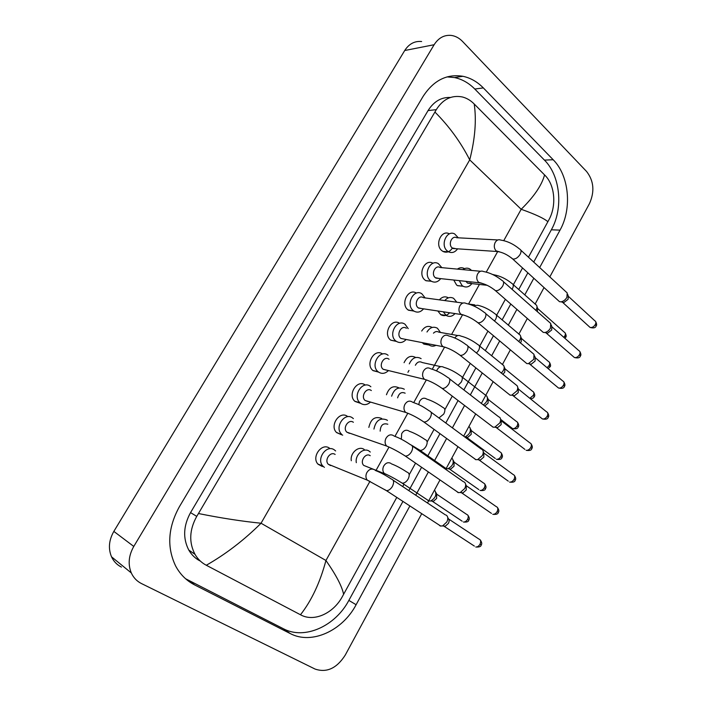 <?xml version="1.0" encoding="UTF-8"?>
<svg xmlns="http://www.w3.org/2000/svg" width="706" height="706" viewBox="0 0 706 706"><rect width="100%" height="100%" fill="white"/><g stroke="black" fill="none" stroke-linecap="round" stroke-linejoin="round"><path stroke-width="1.06" d="M365.284 385.079C357.342 378.707 347.052 394.875 354.959 401.405L360.139 403.205M347.476 416.381C339.639 410.327 329.199 425.815 336.621 432.593L341.369 434.684M342.692 435.161L336.506 432.434M329.428 448.125C321.689 442.371 311.108 457.223 318.044 464.213L322.36 466.534M453.764 280.035L456.553 284.968L457.594 285.701L462.395 286.168M432.937 263.25C424.95 258.281 417.37 274.316 425.021 280.07L425.974 280.741L431.295 281.253M416.408 293.105C408.297 287.651 400.046 304.145 408.033 309.925L414.007 311.134M399.596 323.348C391.362 317.497 382.502 334.415 390.815 340.195L396.419 341.413M382.581 354.015C374.454 347.829 364.843 364.534 373.068 370.641L378.566 372.097M386.42 370.138L383.358 369.317M437.808 310.984L440.809 314.708C443.968 316.394 446.907 315.75 449.634 312.758M422.276 342.631L423.803 344.087L428.992 345.013M449.175 233.757C441.338 229.397 434.499 244.92 441.771 250.604L443.13 251.53C446.774 253.048 449.846 251.901 452.343 248.088M432.037 327.39C428.03 325.334 424.588 326.551 421.694 331.043M448.169 297.703C445.009 296.105 442.088 296.82 439.397 299.856M464.098 268.421C461.839 267.318 459.615 267.548 457.4 269.11M398.846 387.815C393.171 385.185 389.041 387.497 386.464 394.76M381.664 418.446C375.054 415.949 370.782 418.932 368.85 427.404M364.234 449.501C358.763 445.345 349.902 452.97 351.306 460.727M415.675 357.483C410.821 354.986 406.956 356.724 404.07 362.69M121.414 567.095C116.967 564.844 113.666 561.411 111.522 556.805C108.115 548.58 108.892 540.116 113.842 531.397L404.714 50.514C409.03 43.843 414.669 40.842 421.623 41.522M421.738 513.677L345.278 655.036C336.815 668.317 326.754 672.995 315.088 669.067L141.509 583.58C136.92 581.276 133.522 577.737 131.316 572.954C127.812 564.412 128.633 555.569 133.778 546.435L434.128 44.725C438.576 37.797 444.339 34.7 451.434 35.441C455.564 36.059 459.288 38.08 462.589 41.495L586.58 171.479C593.843 180.851 594.814 191.555 589.475 203.584L549.78 276.973M544.044 287.571L535.086 304.127M527.32 318.485L518.831 334.176M510.359 349.841L502.363 364.623M493.15 381.655L481.368 403.435M475.694 413.937L463.665 436.167M457.973 446.686L445.715 469.358M439.997 479.93L434.322 490.423L435.046 490.873C436.873 494.782 435.417 498.154 430.686 500.969L428.613 500.942L427.501 503.016M434.314 490.432L428.63 500.942L427.457 499.963M539.64 267.592L560.026 230.13C572.195 208.605 569.23 175.706 553.186 159.75L483.328 87.906C477.327 81.781 470.523 77.916 462.915 76.292C446.766 73.662 433.44 80.44 422.956 96.634L179.377 506.74C167.966 527.506 166.713 547.256 175.635 565.991C180.162 574.419 186.499 580.729 194.627 584.912L290.272 633.573C311.681 645.002 342.586 630.643 356.115 604.724L409.886 505.946M415.728 495.206L428.392 471.952M434.19 461.292L446.616 438.47M452.387 427.862L464.574 405.482M470.328 394.901L482.269 372.971M491.605 355.824L499.707 340.945M508.294 325.175L516.889 309.378M524.761 294.923L533.833 278.261M185.546 578.726L283.45 628.772C304.727 640.148 335.429 626.028 348.852 600.4L402.941 501.41M533.701 262.094L551.351 229.794C563.45 208.473 560.449 175.891 544.441 160.103L474.794 89.035C468.819 82.981 462.042 79.151 454.479 77.554L447.048 76.892M408.827 490.626L421.597 467.275M427.439 456.57L439.962 433.652M445.786 423L458.062 400.523M463.868 389.906L475.897 367.888M485.304 350.67L493.468 335.729M502.116 319.897L510.782 304.039M518.707 289.539L527.85 272.807M450.49 97.463C441.312 97.066 433.837 101.435 428.065 110.577L190.549 512.609C183.339 525.846 182.757 538.343 188.793 550.089C191.529 554.792 195.209 558.384 199.842 560.846M547.9 221.737C544.211 218.463 535.316 214.306 521.187 209.285C534.063 196.621 541.855 185.166 544.564 174.92L544.697 175.053C555.075 184.963 556.575 205.808 549.074 219.504L528.441 257.222M522.546 267.971L513.35 284.756M505.372 299.309L496.645 315.22M487.934 331.114L479.718 346.108M470.249 363.387L462.298 377.878M452.29 396.137L444.842 409.718M434.066 429.38L427.148 442.009M421.809 451.743L421.456 452.387M415.56 463.127L409.189 474.759M403.867 484.466L402.711 486.575M396.781 497.395L342.145 596.976C333.25 613.258 314.152 622.313 300.659 614.855L206.108 565.153C201.431 562.673 197.724 559.055 194.988 554.307C188.793 542.411 189.384 529.765 196.745 516.368L198.457 513.527C220.678 518.01 241.54 521.249 261.043 523.234C244.091 540.099 225.849 554.104 206.302 565.259M544.564 174.92L474.211 104.003C476.585 120.232 475.085 138.853 469.719 159.883C460.797 142.294 449.201 126.348 434.922 112.042L198.457 513.527M434.922 112.042L436.29 109.659C442.927 99.193 451.549 94.948 462.174 96.925C466.542 97.993 470.505 100.305 474.061 103.853L474.211 104.003M408.977 370.447L407.918 372.336M300.482 614.758C311.593 600.559 320.083 582.468 325.943 560.485C336.144 575.09 342.039 586.386 343.619 594.364M455.944 248.715L452.167 247.938C447.78 244.47 451.946 235.063 456.667 237.728L497.871 239.952M457.585 248.83C455.061 252.324 452.069 253.33 448.61 251.857L447.251 250.921C439.953 245.194 446.827 229.565 454.682 233.951L458.318 237.825M520.843 250.189L567.209 292.937L566.9 297.358C565.4 299.882 563.45 301.374 561.067 301.833L559.523 301.691L558.225 300.509M567.677 294.331L568.277 296.149L568.056 299.335L563.847 302.556L562.17 302.115M471.105 283.141L467.593 283.141L465.863 281.341M471.873 283.609C469.305 286.91 466.375 287.783 463.092 286.248L462.042 285.506L459.271 280.626M462.818 269.621C465.06 267.98 467.328 267.724 469.622 268.854L471.599 270.442M536.984 306.572L537.637 308.372L537.337 311.761M513.059 284.5L536.498 305.221C537.337 306.545 537.098 308.266 535.792 310.384M439 278.438L435.311 277.679C430.704 274.175 435.311 264.459 440.12 267.495L480.539 271.272M440.703 278.623C437.976 282.091 434.87 282.965 431.366 281.262L430.413 280.582C422.744 274.793 430.36 258.661 438.373 263.647L441.841 267.653M503.396 281.668L550.724 323.436L550.459 328.122C549.021 330.558 547.15 332.023 544.856 332.517L543.276 332.411L541.881 331.193M551.254 324.919L551.863 326.631L551.668 330.011L547.627 333.179L546.585 333.135M552.039 326.922L578.832 350.626C580.2 351.297 580.438 352.621 579.547 354.589C578.073 356.901 576.361 357.88 574.402 357.536L545.888 332.764M421.8 308.575L418.217 307.834C413.381 304.286 418.473 294.252 423.362 297.676L462.977 303.05M423.556 308.84C420.617 312.255 417.396 312.987 413.892 311.055L413.345 310.658C405.288 304.798 413.716 288.136 421.844 293.767L425.136 297.914M485.693 313.596L534.01 354.341L533.789 359.31L528.415 363.634L526.8 363.572L525.308 362.328M535.422 357.863L562.735 380.966C564.191 381.646 564.456 383.031 563.52 385.114C562.1 387.373 560.432 388.344 558.525 388.035L529.376 363.837M534.601 355.921L535.219 357.527L535.06 361.11L531.186 364.225L530.215 364.225M404.335 339.127L400.893 338.403C395.81 334.812 401.432 324.451 406.365 328.281M406.144 339.48C402.994 342.825 399.667 343.407 396.172 341.236L396.048 341.139C387.576 335.218 396.878 318.009 405.094 324.319L408.192 328.617M467.734 345.975L517.048 385.688C518.027 386.985 517.966 388.741 516.88 390.939L511.735 395.183L510.094 395.166L508.505 393.904M518.575 389.218L546.409 411.713C547.962 412.41 548.253 413.848 547.282 416.055C545.914 418.261 544.291 419.232 542.429 418.958L512.644 395.351M517.719 387.347L518.336 388.856L518.213 392.651L514.506 395.704L513.377 395.704M383.332 369.388L383.181 369.273C378.107 365.514 384.179 355.224 389.068 359.275M388.397 370.624C385.185 373.703 381.884 374.171 378.504 372.044L378.204 371.815C369.803 365.531 379.952 348.517 388.035 355.259L388.106 355.312M498.63 416.734L499.839 417.458C500.916 418.817 500.881 420.67 499.733 423.018L494.809 427.183L493.035 427.183L491.482 425.939M496.309 427.633L495.683 427.324M500.598 419.205L501.207 420.626L501.136 424.633L497.589 427.633L496.38 427.651L524.876 449.369M453.058 301.7L454.735 301.93M455.017 313.57C452.29 316.517 449.36 317.144 446.236 315.458L443.253 311.805M444.762 300.579C447.472 297.464 450.428 296.714 453.623 298.338L456.8 302.212M520.719 336.559L521.372 338.271L521.187 341.695L520.313 342.948M496.274 314.911L520.172 335.129C521.231 336.877 520.737 339.03 518.716 341.589M433.458 333.17C435.196 331.414 436.996 331.088 438.876 332.173L457.867 335.544M435.99 345.313C433.59 346.549 431.313 346.461 429.142 345.04L427.704 343.698M426.989 332.005C429.892 327.407 433.369 326.146 437.411 328.228L440.509 332.464M504.234 366.943L504.896 368.567L504.737 372.186L502.822 374.392M479.259 345.728L503.616 365.443C504.878 367.702 504.093 370.262 501.242 373.112M415.366 365.258C417.193 361.949 419.479 361.048 422.223 362.54L440.8 366.661M409.295 363.872C412.18 357.792 416.081 356.018 420.979 358.542L421.111 358.639M487.511 397.734L488.181 399.278L488.067 403.1L484.713 406.012M462.006 376.978L486.831 396.163C488.27 399.111 487.105 402.041 483.328 404.944M368.091 401.564L365.117 400.487C360.325 396.56 366.52 386.703 371.338 390.55M370.323 402.226C367.138 404.962 363.934 405.35 360.722 403.382L360.007 402.808C352.073 396.234 362.416 379.943 370.385 386.358L370.871 386.747M481.324 449.034L482.383 449.678C483.575 451.09 483.557 453.058 482.339 455.555L477.644 459.632L475.65 459.632L474.211 458.441M478.995 460.003L478.483 459.747M483.222 451.496L483.839 452.828L483.813 457.073L480.424 460.012L479.206 460.065L508.267 481.148M349.47 433.378L346.814 432.143C342.313 428.065 348.605 418.614 353.362 422.276M341.572 434.225C334.123 427.412 344.625 411.801 352.488 417.899L353.379 418.623M463.78 481.801L464.68 482.348C465.978 483.822 465.978 485.896 464.698 488.561L460.215 492.559L458.026 492.55L456.694 491.42M465.607 484.237L466.225 485.499L466.242 489.982L463.012 492.859L461.786 492.947L491.438 513.386M330.567 465.572L328.264 464.239C324.063 460.03 330.426 450.966 335.129 454.443M324.407 467.381L322.898 466.092C315.935 459.059 326.569 444.092 334.335 449.872L335.632 450.957M445.98 515.036L446.713 515.495C448.125 517.021 448.151 519.201 446.792 522.043L442.521 525.961L440.147 525.935L438.938 524.893M447.728 517.436L448.345 518.628C449.369 519.74 449.387 521.31 448.416 523.358L445.327 526.173L444.109 526.297L474.37 546.082M397.619 397.857C399.022 393.163 401.537 391.609 405.156 393.198M391.618 396.19C394.177 388.803 398.325 386.438 404.07 389.085L404.326 389.28M466.507 437.341L466.004 437.093M470.567 428.939L471.237 430.404L471.158 434.437L467.743 437.349L466.64 437.376L495.268 458.459M468.775 426.689L469.808 427.306C471.343 431.225 469.728 434.437 464.954 436.935L464.769 436.979M380.172 431.154C380.534 425.162 383.076 422.859 387.815 424.235M451.663 458.335L452.546 458.865C454.232 462.783 452.696 466.075 447.939 468.731L446.051 468.713L444.78 467.663M373.924 429.089C375.821 420.485 380.11 417.431 386.8 419.938L387.426 420.441M453.376 460.568L454.064 461.962L454.011 466.216L450.746 469.066L449.643 469.128L478.827 489.602M386.95 474.635L363.766 465.439C359.504 461.468 365.646 452.246 370.226 455.697M356.318 462.677C354.8 454.849 363.758 447.013 369.282 451.222L370.279 452.043M435.946 492.62L436.643 493.953L436.635 498.436L433.51 501.234L432.399 501.322L462.165 521.187M503.757 240.631L521.187 209.285L469.719 159.883L261.043 523.234L325.943 560.485L369.829 481.554M375.901 470.628L388.891 447.26M394.963 436.334L407.671 413.469M413.76 402.526L426.186 380.181M432.275 369.212L444.427 347.37M451.611 334.432L462.404 315.035M474.723 304.851L468.537 304.012L479.409 284.439M486.266 272.092L497.589 251.742M133.778 546.435L113.842 531.397M434.128 44.725L404.714 50.514M188.476 580.367L194.627 584.912M474.794 89.035L483.328 87.906M544.441 160.103L553.186 159.75M551.351 229.794L560.026 230.13M348.852 600.4L356.115 604.724M283.45 628.772L290.272 633.573M190.549 512.609L196.745 516.368M428.065 110.577L436.29 109.659M568.418 296.405L594.717 320.692C595.988 321.354 596.208 322.616 595.352 324.469C593.825 326.843 592.069 327.831 590.075 327.443L589.113 326.56M596.102 325.969L595.352 324.469M499.548 251.848L496.168 250.895C494.138 248.653 493.759 245.926 495.047 242.705C496.565 240.049 498.507 239.175 500.854 240.111C507.376 241.108 513.624 244.091 519.616 249.059C521.302 249.862 521.487 251.601 520.172 254.292L519.987 254.61C517.683 257.893 515.248 259.358 512.697 258.987L511.497 257.937M537.795 308.637L564.244 332.155C565.506 332.8 565.709 334.053 564.844 335.932L563.812 337.336M565.647 337.389L564.844 335.932M492.479 274.405L494.165 274.846C500.254 275.975 506.149 278.835 511.85 283.424C513.615 284.306 513.756 286.142 512.274 288.957L512.035 289.328M580.341 356.018L579.547 354.589M481.924 283.265L478.677 282.338C476.594 280.141 476.206 277.414 477.503 274.157C479.153 271.333 481.21 270.469 483.689 271.572C489.964 272.728 496.097 275.711 502.081 280.503C503.89 281.323 504.102 283.15 502.725 286.001L502.531 286.318C500.307 289.522 497.942 290.96 495.444 290.643L494.147 289.566M579.811 351.456C581.012 353.75 581.197 355.25 580.376 355.948C579.917 357.845 577.923 358.366 574.402 357.536L573.369 356.636M564.368 386.464L563.52 385.114M464.036 315.141L460.921 314.241C458.794 312.078 458.397 309.352 459.712 306.069C461.495 303.068 463.674 302.203 466.269 303.492C472.305 304.798 478.306 307.772 484.29 312.405C486.222 313.226 486.46 315.15 485.013 318.159L484.828 318.494C482.675 321.609 480.38 323.03 477.936 322.757L476.559 321.662M563.776 381.814C565.047 384.064 565.25 385.6 564.403 386.411C563.997 388.229 562.038 388.777 558.525 388.035L557.422 387.117M548.183 417.325L547.282 416.055M445.865 347.467L442.918 346.611C440.747 344.484 440.323 341.766 441.665 338.439C443.58 335.253 445.901 334.406 448.61 335.897C454.39 337.327 460.268 340.283 466.242 344.766C468.299 345.596 468.563 347.608 467.054 350.794L466.86 351.129C464.786 354.174 462.562 355.577 460.171 355.347L458.706 354.235M547.529 412.578C548.862 414.846 549.083 416.416 548.209 417.281C547.856 419.037 545.932 419.593 542.429 418.958L541.255 418.023M501.489 421.005L529.871 442.883C531.512 443.58 531.83 445.098 530.815 447.419C529.5 449.572 527.929 450.534 526.111 450.304C529.588 450.843 531.486 450.269 531.786 448.575L530.815 447.419M531.768 448.619L531.786 448.575C532.695 447.648 532.448 446.033 531.044 443.756M430.686 368.779C436.211 370.332 441.965 373.271 447.931 377.595C450.11 378.434 450.402 380.543 448.822 383.914L448.628 384.258C446.633 387.215 444.471 388.6 442.15 388.424L440.597 387.303M427.412 380.269L424.491 379.325C422.4 377.216 422.02 374.542 423.344 371.285C425.383 367.95 427.81 367.102 430.616 368.726M521.566 338.562L548.509 361.534C549.859 362.178 550.08 363.493 549.18 365.47L547.106 367.747M550.027 366.855L549.18 365.47M473.152 305.68L477.635 305.248C483.504 306.519 489.293 309.369 494.994 313.808C496.874 314.7 497.033 316.623 495.488 319.589L494.447 321.018M505.108 368.885L532.562 391.292C533.992 391.945 534.239 393.321 533.295 395.404L529.8 398.29M534.195 396.719L533.295 395.404M454.779 337.962C456.579 335.465 458.618 334.838 460.886 336.082C466.534 337.477 472.199 340.327 477.9 344.616C479.895 345.516 480.08 347.529 478.474 350.653L476.462 353.044M488.428 399.622L516.404 421.447C517.922 422.109 518.186 423.538 517.207 425.744C515.892 427.871 514.356 428.816 512.6 428.586L511.497 427.73M518.16 426.98L517.207 425.744M436.661 370.932L437.093 369.82C439 366.679 441.268 365.858 443.906 367.349C449.325 368.867 454.876 371.7 460.568 375.848C462.677 376.757 462.889 378.857 461.212 382.149L458.026 385.397M484.148 453.243L513.094 474.485C514.833 475.191 515.177 476.762 514.118 479.224C512.847 481.324 511.329 482.277 509.564 482.092C513.041 482.516 514.903 481.924 515.142 480.309L514.118 479.224M515.124 480.345L515.142 480.309C516.086 479.303 515.821 477.653 514.339 475.359M412.489 402.155L418.058 404.291C420.423 405.544 421.235 405.438 429.345 410.91C431.648 411.748 431.975 413.954 430.316 417.528L430.122 417.873C428.198 420.75 426.115 422.117 423.856 421.985L422.232 420.873M408.668 413.557L405.694 412.436C403.77 410.336 403.461 407.724 404.75 404.626C406.824 401.237 409.295 400.328 412.163 401.89M466.56 485.922L496.089 506.529C497.924 507.226 498.295 508.876 497.192 511.471C495.974 513.518 494.5 514.462 492.788 514.321C496.265 514.639 498.092 514.03 498.268 512.477L497.192 511.471M498.251 512.503L498.268 512.477C499.239 511.391 498.948 509.697 497.386 507.402M394.019 436.034C399.058 437.782 404.556 440.685 410.486 444.718C412.922 445.565 413.266 447.869 411.545 451.646L411.342 451.99C409.489 454.788 407.468 456.138 405.279 456.05L403.585 454.946M389.624 447.33L386.623 446.042C384.876 443.95 384.629 441.418 385.891 438.452C387.991 435.011 390.506 434.04 393.436 435.549M448.716 519.069L478.853 539.013C480.777 539.719 481.165 541.44 480.027 544.176C478.844 546.17 477.432 547.106 475.765 547C479.233 547.212 481.024 546.576 481.148 545.103L480.027 544.176M375.257 470.425C380.066 472.261 385.432 475.129 391.353 479.039C393.913 479.877 394.283 482.286 392.474 486.275L392.271 486.628C390.497 489.346 388.547 490.679 386.42 490.635L384.664 489.549M370.288 481.598L367.288 480.142C365.69 478.077 365.514 475.623 366.741 472.791C368.876 469.296 371.435 468.272 374.427 469.711M471.511 430.775L500.033 451.999C501.631 452.67 501.922 454.17 500.898 456.491C499.627 458.565 498.136 459.5 496.424 459.306C499.848 459.782 501.675 459.218 501.922 457.612L500.898 456.491M501.904 457.647L501.922 457.612C502.848 456.711 502.593 455.105 501.145 452.802M443.121 407.547C445.23 408.545 445.424 410.724 443.712 414.087L438.938 417.97M418.755 404.617L419.514 401.511C421.473 398.29 423.803 397.434 426.503 398.925M454.364 462.342L483.433 482.975C485.119 483.645 485.437 485.207 484.369 487.652C483.142 489.682 481.695 490.608 480.036 490.449C483.486 490.811 485.287 490.229 485.437 488.702L484.369 487.652M485.428 488.728L485.437 488.702C486.408 487.687 486.125 486.046 484.598 483.769M425.471 439.706C427.545 440.809 427.704 443.068 425.956 446.483C424.156 449.201 422.188 450.49 420.044 450.349L418.499 449.316M401.326 439.203L401.688 433.652C403.673 430.378 406.047 429.469 408.792 430.907M436.97 494.35L466.613 514.365C468.387 515.036 468.722 516.668 467.619 519.245C466.428 521.222 465.033 522.14 463.418 522.016C466.834 522.299 468.607 521.699 468.74 520.216L467.619 519.245M407.574 472.323C409.595 473.532 409.727 475.87 407.953 479.348C406.215 481.995 404.309 483.266 402.235 483.16L400.629 482.145M429.16 501.092L402.235 483.16C395.854 479.153 389.862 475.897 384.249 473.391C382.626 471.423 382.414 469.04 383.605 466.242C385.626 462.924 388.035 461.953 390.842 463.348M131.316 572.954L111.522 556.805M454.479 77.554L462.915 76.292M188.793 550.089L194.988 554.307M595.626 321.495C596.764 323.807 596.932 325.272 596.138 325.907C595.608 327.866 593.587 328.378 590.075 327.443L562.726 302.45M453.014 248.521L497.033 251.504C502.222 252.113 507.446 254.601 512.697 258.987L559.523 301.691M448.61 251.857L442.971 251.442M563.847 302.556L561.067 301.833M565.127 332.905C566.309 335.209 566.494 336.683 565.683 337.327L564.924 338.324M467.593 283.141L487.175 285.295M463.092 286.248L457.426 285.595M435.911 278.111L479.295 282.788C484.607 283.635 489.99 286.248 495.444 290.643L543.276 332.411M431.366 281.262L425.806 280.635M547.627 333.179L544.856 332.517M418.57 308.09L461.292 314.514C466.728 315.626 472.279 318.371 477.936 322.757L526.8 363.572M413.892 311.055L408.403 310.199M531.186 364.225L528.415 363.634M400.999 338.474L443.024 346.69C448.575 348.084 454.293 350.97 460.171 355.347L510.094 395.166M396.172 341.236L390.762 340.151M514.506 395.704L511.735 395.183M383.181 369.273L424.491 379.325C430.157 381.037 436.034 384.064 442.15 388.424L493.15 427.209M378.204 371.815L372.892 370.491M449.51 378.822L498.577 416.725M497.589 427.633L494.809 427.183M549.453 362.302C550.698 364.614 550.892 366.114 550.053 366.802L548.112 368.594M446.236 315.458L440.632 314.594M533.568 392.068C534.874 394.354 535.095 395.881 534.221 396.675C533.948 397.787 532.686 398.502 530.427 398.802M429.142 345.04L423.626 343.954M517.463 422.241C518.839 424.527 519.078 426.097 518.178 426.936C517.904 428.595 516.042 429.142 512.6 428.586L500.669 419.382M365.117 400.487L405.694 412.436C411.448 414.484 417.502 417.661 423.856 421.985L475.959 459.712M360.007 402.808L354.783 401.237M431.004 412.136L481.086 448.972M480.424 460.012L477.644 459.632M346.814 432.143L386.623 446.042C392.465 448.442 398.678 451.778 405.279 456.05L458.529 492.682M412.225 445.936L463.348 481.686M463.012 492.859L460.215 492.559M480.204 539.878C481.845 542.173 482.163 543.92 481.148 545.103M328.264 464.239L367.288 480.142L386.42 490.635L440.835 526.129M322.898 466.092L317.859 464.01M393.154 480.23L445.354 514.859M445.327 526.173L442.521 525.961M426.68 399.066C431.878 400.69 437.314 403.505 442.989 407.512M467.743 437.349L464.954 436.935M409.206 431.242C414.184 432.954 419.505 435.752 425.162 439.626M446.413 468.81L420.044 450.349L411.774 445.345M410.68 444.754L410.16 444.489M450.746 469.066L447.939 468.731M467.831 515.159C469.428 517.436 469.728 519.122 468.74 520.216M391.468 463.868C396.242 465.669 401.449 468.449 407.088 472.199M433.51 501.234L430.686 500.969"/></g></svg>
